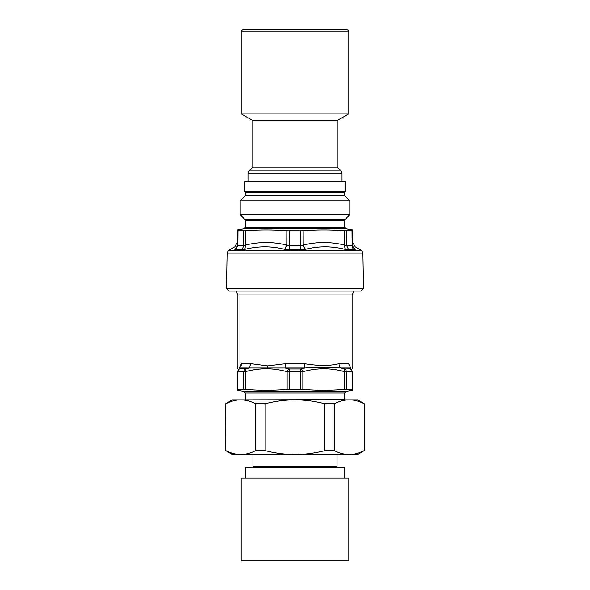 <?xml version="1.0" encoding="UTF-8"?>
<svg xmlns="http://www.w3.org/2000/svg" width="590" height="590" viewBox="0 0 590 590"><rect width="100%" height="100%" fill="white"/><g stroke="black" fill="none" stroke-linecap="round" stroke-linejoin="round"><path stroke-width="0.89" d="M362.909 253.095L363.521 288.267L226.479 288.267L227.091 253.095C226.656 253.073 227.209 252.137 228.75 250.285L361.25 250.285C362.739 251.952 363.293 252.889 362.909 253.095L227.091 253.095M352.754 245.079L352.628 230.793C352.614 229.672 352.614 229.672 352.628 230.793C352.614 229.672 352.614 229.672 352.628 230.793L344.457 230.793L344.523 245.079L346.684 245.61L352.119 245.61L352.754 245.079L352.119 245.61A4.963 4.499 -90 0 0 354.369 249.872L355.394 249.334C355.151 245.964 355.151 245.964 355.394 249.334C353.72 248.39 352.842 246.967 352.754 245.079C352.842 246.967 353.72 248.39 355.394 249.334M237.999 230.889L237.881 245.61L237.246 245.079L237.881 245.61L237.246 245.079L237.372 230.793C237.387 229.672 237.387 229.672 237.372 230.793C237.387 229.672 237.387 229.672 237.372 230.793L245.543 230.793C259.312 229.672 273.074 229.672 286.829 230.793L303.171 230.793C316.926 229.672 330.688 229.672 344.457 230.793M300.421 230.889L300.435 245.61L303.231 245.079L305.318 249.334C318.453 245.964 331.705 245.964 345.076 249.334L354.369 249.872M286.829 230.793L286.769 245.079L289.565 245.61L300.435 245.61A4.963 0.428 -90 0 0 300.649 249.872L305.318 249.334M243.419 230.889L243.316 245.61L245.477 245.079L244.924 249.334C258.302 245.964 271.555 245.964 284.682 249.334L289.351 249.872L300.649 249.872M234.606 249.334C236.28 248.39 237.158 246.967 237.246 245.079C237.158 246.967 236.28 248.39 234.606 249.334C234.85 245.964 234.85 245.964 234.606 249.334L235.631 249.872L237.881 245.61L243.316 245.61A4.963 4.071 -90 0 1 241.281 249.872L247.276 248.788M303.171 230.793L303.231 245.079C316.978 241.708 330.747 241.708 344.523 245.079L345.076 249.334M245.543 230.793L245.477 245.079C259.261 241.708 273.023 241.708 286.769 245.079L284.682 249.334M344 191.735L344.663 192.399L245.337 192.399L245.337 195.71L240.204 200.843L240.204 214.723L349.796 214.723L349.796 200.843L240.204 200.843M344.663 192.399L344.663 195.71L245.337 195.71M226.479 288.267L229.281 291.062L360.719 291.062L363.521 288.267M346.337 389.319L346.337 371.811L352.614 371.722C352.614 367.769 352.614 367.769 352.614 371.722L352.614 389.393C352.614 390.536 352.614 390.536 352.614 389.393C352.614 390.536 352.614 390.536 352.614 389.393L344.767 389.393C330.791 390.536 316.815 390.536 302.847 389.393L287.153 389.393C273.185 390.536 259.209 390.536 245.233 389.393L253.612 389.931M346.337 371.811L344.767 371.722L344.449 368.853L344.988 368.942A3.311 2.699 90 0 1 346.337 371.811M289.181 389.319L289.181 371.811L300.819 371.811L300.664 368.942L301.357 368.853L302.847 371.722L300.819 371.811L300.819 389.319M289.181 371.811L287.153 371.722L288.643 368.853L289.336 368.942L289.181 371.811M287.153 389.393L287.153 371.722C273.177 367.769 259.202 367.769 245.233 371.722L243.663 371.811L243.663 389.319L245.233 389.393L245.551 368.853L239.186 368.853L237.387 371.722L237.387 389.393C237.387 390.536 237.387 390.536 237.387 389.393C237.387 390.536 237.387 390.536 237.387 389.393L243.663 389.319M237.844 389.319L237.844 371.811L237.387 371.722C237.387 367.769 237.387 367.769 237.387 371.722L237.387 389.393M336.389 389.931L344.767 389.393L344.767 371.722C330.791 367.769 316.815 367.769 302.847 371.722L302.847 389.393M301.357 368.853L304.912 367.983L304.499 363.683C318.43 366.007 329.935 366.007 339.021 363.683L348.52 363.683C353.366 366.007 353.366 366.007 348.52 363.683L350.851 367.983C352.953 367.245 352.953 367.245 350.851 367.983L350.814 368.853L352.614 371.722L350.814 368.853L344.988 368.942M245.551 368.853L249.069 367.983L239.149 367.983C237.047 367.245 237.047 367.245 239.149 367.983L241.48 363.683C236.634 366.007 236.634 366.007 241.48 363.683A4.963 4.654 90 0 1 239.149 367.983L239.186 368.853M339.021 363.683A4.963 3.828 -90 0 0 340.939 367.983C329.98 367.245 317.973 367.245 304.912 367.983L249.069 367.983L250.979 363.683L267.617 365.889L285.501 363.683A4.963 0.826 -90 0 1 285.088 367.983L288.643 368.853M350.851 367.983L340.939 367.983L344.449 368.853M240.742 454.536C245.595 454.521 250.566 453.223 255.64 450.649L265.198 450.649C275.353 453.223 285.287 454.521 295 454.536L232.349 454.536L225.837 450.649C230.919 453.223 235.889 454.521 240.742 454.536M357.651 454.536L349.258 454.536C354.111 454.521 359.081 453.223 364.163 450.649L357.651 454.536M349.258 454.536L295 454.536C304.713 454.521 314.647 453.223 324.802 450.649L334.36 450.649C339.434 453.223 344.405 454.521 349.258 454.536M254.194 467.155L252.948 466.432L337.052 466.432L337.052 454.536M337.052 467.575L337.052 467.155L252.948 467.155L252.948 467.575M364.384 403.759L364.163 403.759C359.081 401.185 354.111 399.895 349.258 399.873L357.651 399.873L364.384 403.759L364.384 450.649M364.163 450.649L364.163 403.759M295 399.873C285.287 399.895 275.353 401.185 265.198 403.759L255.64 403.759C250.566 401.185 245.595 399.895 240.742 399.873L349.258 399.873C344.405 399.895 339.434 401.185 334.36 403.759L324.802 403.759C314.647 401.185 304.713 399.895 295 399.873M225.616 403.759L232.349 399.873L240.742 399.873C235.889 399.895 230.919 401.185 225.837 403.759L225.616 450.649M324.802 450.649L324.802 403.759M265.198 403.759L265.198 450.649M334.36 403.759L334.36 450.649M225.837 403.759L225.837 450.649M255.64 450.649L255.64 403.759M245.381 478.084L245.381 467.575L344.619 467.575L344.619 478.084M295 478.084L348.823 478.084L348.823 560.5L241.177 560.5L241.177 478.084L295 478.084M342.016 173.239L341.042 170.901L248.958 170.901A3.311 3.311 0 0 0 247.984 173.239L342.016 173.239L342.016 181.137L247.984 181.137A0.664 0.664 0 0 1 247.321 181.801M345.157 181.801L244.843 181.801L244.843 191.735L345.157 191.735L345.157 181.801M348.801 31.152L347.149 29.5L242.851 29.5L241.199 31.152L348.801 31.152L348.801 113.863L241.199 113.863L252.786 120.552L337.215 120.552L337.215 167.066L252.786 167.066L248.958 170.901M346.581 230.889L346.684 245.61L348.719 249.872M352.001 230.889L352.119 245.61M289.579 230.889L289.351 249.872M241.281 249.872L235.631 249.872M240.204 214.723L244.85 219.369L345.15 219.369L349.796 214.723M345.15 219.369L344.663 220.542L245.337 220.542L245.337 227.165L243.965 228.795L237.379 229.953M344.663 220.542L344.663 227.165L245.337 227.165M344.663 227.165L346.035 228.795L243.965 228.795M353.956 291.062L352.112 294.926L237.888 294.926L236.044 291.062M350.652 368.942L352.156 371.811L352.156 389.319M239.348 368.942A3.311 3.009 90 0 0 237.844 371.811L243.663 371.811L245.012 368.942M300.664 368.942L289.336 368.942M250.979 363.683L241.48 363.683M304.499 363.683L285.501 363.683M267.543 367.614A4.963 2.375 86.8 0 0 267.617 365.889M245.322 399.873L344.663 399.659L344.663 393.043L346.035 391.406L352.614 390.248M245.337 399.659L245.337 393.043L344.663 393.043M245.337 393.043L243.965 391.406L346.035 391.406M237.269 242.542L234.791 246.797L228.75 250.285M352.731 242.542L355.209 246.797L361.25 250.285M246.001 191.735L245.337 192.399M344.663 195.71L349.796 200.843M244.85 219.369L245.337 220.542M346.035 228.795L352.621 229.953M237.888 294.926L237.888 365.925L237.387 368.75M352.112 294.926L352.112 365.925L352.614 368.75M243.965 391.406L237.387 390.248M335.806 467.155L337.052 466.432M252.948 466.432L252.948 454.536M342.016 181.137L342.679 181.801M247.984 173.239L247.984 181.137M337.215 167.066L341.042 170.901M241.199 31.152L241.199 113.863M337.215 120.552L348.801 113.863M252.786 120.552L252.786 167.066"/></g></svg>
